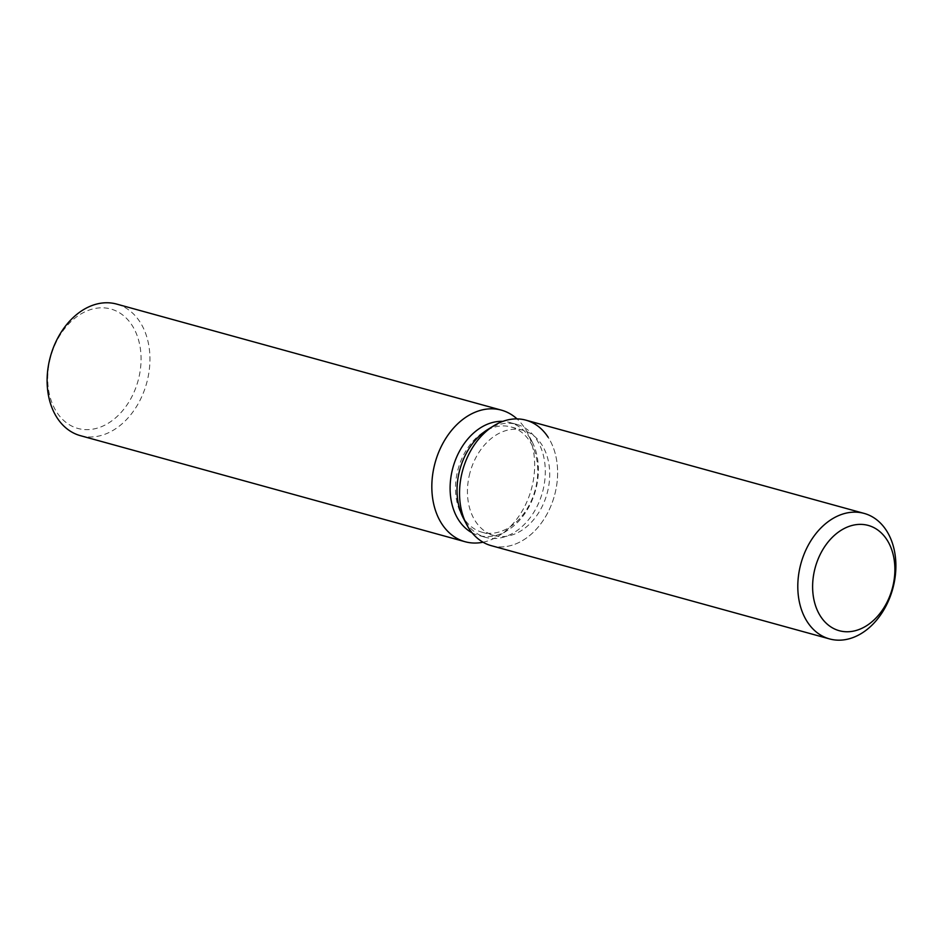 <?xml version="1.0" encoding="UTF-8"?>
<svg xmlns="http://www.w3.org/2000/svg" width="943" height="943" viewBox="0 0 943 943"><rect width="100%" height="100%" fill="white"/><g stroke="black" fill="none" stroke-linecap="round" stroke-linejoin="round"><path stroke-width="0.71" stroke-dasharray="4.71 3.54" d="M469.909 472.95A54.6 39.936 105.4 0 0 494.073 535.553A54.6 39.936 105.4 0 0 547.246 492.883A54.6 39.936 105.4 0 0 523.094 430.279A54.6 39.936 105.4 0 0 469.909 472.95M461.398 514.383L463.367 518.178A58.584 42.848 105.4 0 0 485.598 537.357A58.584 42.848 105.4 0 0 542.661 491.562A58.584 42.848 105.4 0 0 516.74 424.385A58.584 42.848 105.4 0 0 487.826 429.466L484.183 431.717A54.6 39.936 105.4 0 0 457.956 469.649A54.6 39.936 105.4 0 0 461.398 514.383A54.6 39.936 105.4 0 0 482.121 532.253A54.6 39.936 105.4 0 0 535.294 489.582A54.6 39.936 105.4 0 0 511.141 426.979A54.6 39.936 105.4 0 0 484.183 431.717M466.585 524.367A65.102 47.61 105.4 0 0 513.346 544.806A65.102 47.61 105.4 0 0 554.684 494.804A65.102 47.61 105.4 0 0 548.083 437.175M472.101 532.807A58.584 42.848 105.4 0 0 478.679 535.447A58.584 42.848 105.4 0 0 507.593 530.367A58.584 42.848 105.4 0 0 535.742 489.665A58.584 42.848 105.4 0 0 532.052 441.654A58.584 42.848 105.4 0 0 509.821 422.488A58.584 42.848 105.4 0 0 502.808 421.38M483.04 542.213A68.25 49.908 105.4 0 0 498.8 535.813A68.25 49.908 105.4 0 0 531.581 488.391A68.25 49.908 105.4 0 0 527.278 432.472A68.25 49.908 105.4 0 0 517.035 418.904M80.391 435.666A68.25 49.908 105.4 0 0 146.86 382.339A68.25 49.908 105.4 0 0 116.661 304.082M50.509 357.421A61.943 45.311 105.4 0 0 78.458 428.594A61.943 45.311 105.4 0 0 138.267 380.041A61.943 45.311 105.4 0 0 110.319 308.868A61.943 45.311 105.4 0 0 50.509 357.421M491.279 545.667A65.102 47.61 105.4 0 0 554.684 494.804A65.102 47.61 105.4 0 0 525.888 420.154M482.121 532.253L494.073 535.553M485.598 537.357L478.679 535.447M507.593 530.367L498.8 535.813M532.052 441.654L527.278 432.472M516.74 424.385L509.821 422.488M511.141 426.979L523.094 430.279"/><path stroke-width="1.41" d="M815.082 568.099A54.6 39.936 105.4 0 0 839.235 630.702A54.6 39.936 105.4 0 0 892.42 588.031A54.6 39.936 105.4 0 0 868.255 525.428A54.6 39.936 105.4 0 0 815.082 568.099A54.6 39.936 105.4 0 0 839.235 630.702A54.6 39.936 105.4 0 0 892.42 588.031A54.6 39.936 105.4 0 0 868.255 525.428A54.6 39.936 105.4 0 0 815.082 568.099M548.083 437.175A65.102 47.61 105.4 0 0 493.755 425.8L487.826 429.466A58.584 42.848 105.4 0 0 459.677 470.18A58.584 42.848 105.4 0 0 463.367 518.178L466.585 524.367A65.102 47.61 105.4 0 0 491.279 545.667L829.545 638.918A65.102 47.61 105.4 0 0 892.95 588.043A65.102 47.61 105.4 0 0 864.142 513.405A65.102 47.61 105.4 0 0 800.737 564.279A65.102 47.61 105.4 0 0 829.545 638.918M462.483 471.029A65.102 47.61 105.4 0 0 466.585 524.367A65.102 47.61 105.4 0 1 462.483 471.029A65.102 47.61 105.4 0 1 493.755 425.8A65.102 47.61 105.4 0 0 462.483 471.029M502.808 421.38A58.584 42.848 105.4 0 0 452.758 468.27A58.584 42.848 105.4 0 0 472.101 532.807M517.035 418.904A68.25 49.908 105.4 0 0 501.381 410.134A68.25 49.908 105.4 0 0 434.912 463.473A68.25 49.908 105.4 0 0 465.111 541.73A68.25 49.908 105.4 0 0 483.04 542.213M501.381 410.134L116.661 304.082A68.25 49.908 105.4 0 0 50.191 357.421A68.25 49.908 105.4 0 0 80.391 435.666L465.111 541.73M864.142 513.405L525.888 420.154A65.102 47.61 105.4 0 0 493.755 425.8L487.826 429.466M463.367 518.178L466.585 524.367"/></g></svg>

